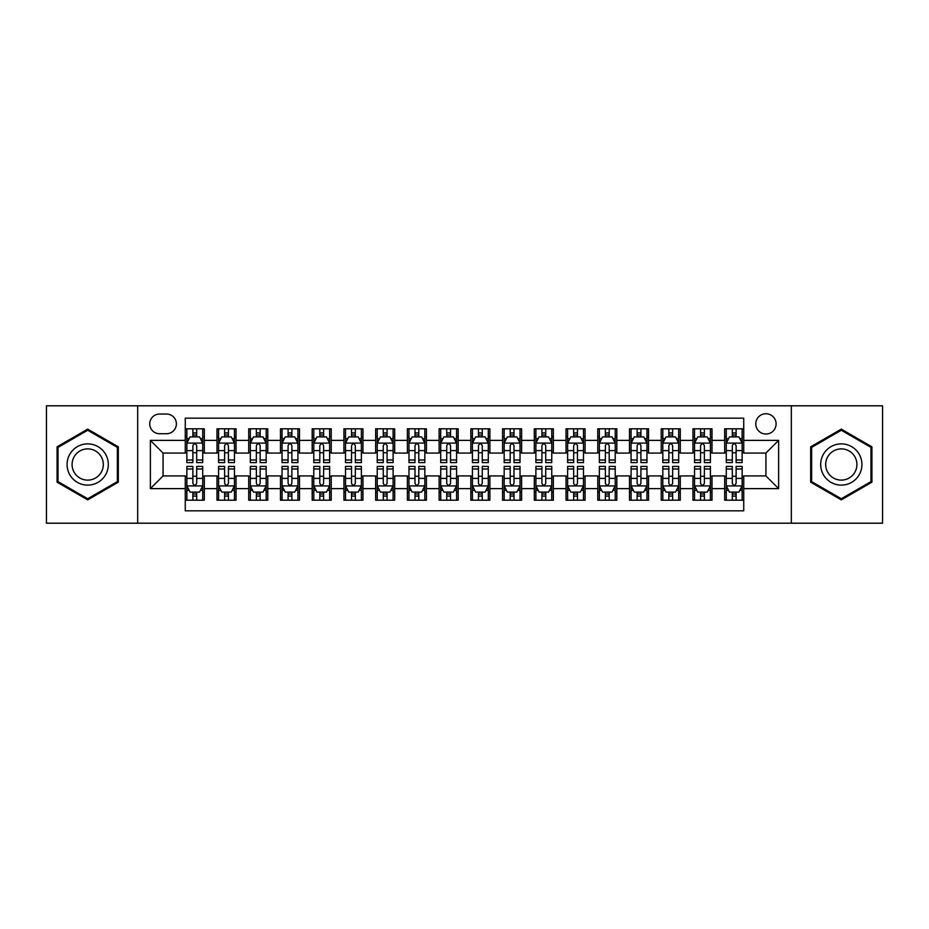 <?xml version="1.0" encoding="UTF-8"?>
<svg xmlns="http://www.w3.org/2000/svg" width="929" height="929" viewBox="0 0 929 929"><rect width="100%" height="100%" fill="white"/><g stroke="black" fill="none" stroke-linecap="round" stroke-linejoin="round"><path stroke-width="1.39" d="M765.937 413.73A10.149 10.149 0 0 0 755.788 423.879A10.149 10.149 0 0 0 765.937 434.04A10.149 10.149 0 0 0 776.098 423.879A10.149 10.149 0 0 0 765.937 413.73M791.322 523.201L882.55 523.201L882.55 405.799L791.322 405.799L791.322 523.201L137.678 523.201L137.678 405.799L46.45 405.799L46.45 523.201L137.678 523.201M743.734 428.803L724.69 428.803L724.69 440.381L711.997 440.381L711.997 453.073L724.69 453.073L724.69 440.381M711.997 440.381L711.997 428.803L692.964 428.803L692.964 440.381L680.272 440.381L680.272 453.073L692.964 453.073L692.964 440.381M680.272 440.381L680.272 428.803L661.227 428.803L661.227 440.381L648.535 440.381L648.535 453.073L661.227 453.073L661.227 440.381M648.535 440.381L648.535 428.803L629.502 428.803L629.502 440.381L616.81 440.381L616.81 453.073L629.502 453.073L629.502 440.381M616.81 440.381L616.81 428.803L597.765 428.803L597.765 440.381L585.073 440.381L585.073 453.073L597.765 453.073L597.765 440.381M585.073 440.381L585.073 428.803L566.04 428.803L566.04 440.381L553.347 440.381L553.347 453.073L566.04 453.073L566.04 440.381M553.347 440.381L553.347 428.803L534.303 428.803L534.303 440.381L521.61 440.381L521.61 453.073L534.303 453.073L534.303 440.381M521.61 440.381L521.61 428.803L502.577 428.803L502.577 440.381L489.885 440.381L489.885 453.073L502.577 453.073L502.577 440.381M489.885 440.381L489.885 428.803L470.84 428.803L470.84 440.381L458.16 440.381L458.16 453.073L470.84 453.073L470.84 440.381M458.16 440.381L458.16 428.803L439.115 428.803L439.115 440.381L426.423 440.381L426.423 453.073L439.115 453.073L439.115 440.381M426.423 440.381L426.423 428.803L407.39 428.803L407.39 440.381L394.697 440.381L394.697 453.073L407.39 453.073L407.39 440.381M394.697 440.381L394.697 428.803L375.653 428.803L375.653 440.381L362.96 440.381L362.96 453.073L375.653 453.073L375.653 440.381M362.96 440.381L362.96 428.803L343.927 428.803L343.927 440.381L331.235 440.381L331.235 453.073L343.927 453.073L343.927 440.381M331.235 440.381L331.235 428.803L312.19 428.803L312.19 440.381L299.498 440.381L299.498 453.073L312.19 453.073L312.19 440.381M299.498 440.381L299.498 428.803L280.465 428.803L280.465 440.381L267.773 440.381L267.773 453.073L280.465 453.073L280.465 440.381M267.773 440.381L267.773 428.803L248.728 428.803L248.728 440.381L236.036 440.381L236.036 453.073L248.728 453.073L248.728 440.381M236.036 440.381L236.036 428.803L217.003 428.803L217.003 453.073L204.31 453.073L204.31 428.803L185.266 428.803M185.266 500.197L204.31 500.197L204.31 475.927L217.003 475.927L217.003 500.197L236.036 500.197L236.036 475.927L248.728 475.927L248.728 488.619L236.036 488.619M248.728 488.619L248.728 500.197L267.773 500.197L267.773 475.927L280.465 475.927L280.465 488.619L267.773 488.619M280.465 488.619L280.465 500.197L299.498 500.197L299.498 475.927L312.19 475.927L312.19 488.619L299.498 488.619M312.19 488.619L312.19 500.197L331.235 500.197L331.235 475.927L343.927 475.927L343.927 488.619L331.235 488.619M343.927 488.619L343.927 500.197L362.96 500.197L362.96 475.927L375.653 475.927L375.653 488.619L362.96 488.619M375.653 488.619L375.653 500.197L394.697 500.197L394.697 475.927L407.39 475.927L407.39 488.619L394.697 488.619M407.39 488.619L407.39 500.197L426.423 500.197L426.423 475.927L439.115 475.927L439.115 488.619L426.423 488.619M439.115 488.619L439.115 500.197L458.16 500.197L458.16 475.927L470.84 475.927L470.84 488.619L458.16 488.619M470.84 488.619L470.84 500.197L489.885 500.197L489.885 475.927L502.577 475.927L502.577 488.619L489.885 488.619M502.577 488.619L502.577 500.197L521.61 500.197L521.61 475.927L534.303 475.927L534.303 488.619L521.61 488.619M534.303 488.619L534.303 500.197L553.347 500.197L553.347 475.927L566.04 475.927L566.04 488.619L553.347 488.619M566.04 488.619L566.04 500.197L585.073 500.197L585.073 475.927L597.765 475.927L597.765 488.619L585.073 488.619M597.765 488.619L597.765 500.197L616.81 500.197L616.81 475.927L629.502 475.927L629.502 488.619L616.81 488.619M629.502 488.619L629.502 500.197L648.535 500.197L648.535 475.927L661.227 475.927L661.227 488.619L648.535 488.619M661.227 488.619L661.227 500.197L680.272 500.197L680.272 475.927L692.964 475.927L692.964 488.619L680.272 488.619M692.964 488.619L692.964 500.197L711.997 500.197L711.997 475.927L724.69 475.927L724.69 488.619L711.997 488.619M159.567 433.727L166.546 433.727A9.836 9.836 0 0 0 176.382 423.879A9.836 9.836 0 0 0 166.546 414.044L159.567 414.044A9.836 9.836 0 0 0 149.732 423.879A9.836 9.836 0 0 0 159.567 433.727M791.322 405.799L137.678 405.799M743.734 440.381L743.734 418.178L185.266 418.178L185.266 453.073L163.063 453.073L163.063 475.927L185.266 475.927L185.266 510.822L743.734 510.822L743.734 475.927L765.937 475.927L765.937 453.073L743.734 453.073L743.734 440.381L778.63 440.381L778.63 488.619L743.734 488.619M185.266 488.619L150.37 488.619L150.37 440.381L185.266 440.381M724.69 488.619L724.69 500.197L743.734 500.197M185.266 436.735L186.857 436.735M192.884 436.735L196.693 436.735M202.719 436.735L204.31 436.735M185.266 452.76L186.857 452.76M192.884 452.76L196.693 452.76M202.719 452.76L204.31 452.76M185.266 476.24L186.857 476.24M192.884 476.24L196.693 476.24M202.719 476.24L204.31 476.24M185.266 492.265L186.857 492.265M192.884 492.265L196.693 492.265M202.719 492.265L204.31 492.265M217.003 452.76L218.594 452.76M224.621 452.76L228.429 452.76M234.456 452.76L236.036 452.76M217.003 436.735L218.594 436.735M224.621 436.735L228.429 436.735M234.456 436.735L236.036 436.735M217.003 476.24L218.594 476.24M224.621 476.24L228.429 476.24M234.456 476.24L236.036 476.24M217.003 492.265L218.594 492.265M224.621 492.265L228.429 492.265M234.456 492.265L236.036 492.265M248.728 476.24L250.319 476.24M256.346 476.24L260.155 476.24M266.182 476.24L267.773 476.24M248.728 492.265L250.319 492.265M256.346 492.265L260.155 492.265M266.182 492.265L267.773 492.265M248.728 436.735L250.319 436.735M256.346 436.735L260.155 436.735M266.182 436.735L267.773 436.735M248.728 452.76L250.319 452.76M256.346 452.76L260.155 452.76M266.182 452.76L267.773 452.76M280.465 476.24L282.044 476.24M288.083 476.24L291.88 476.24M297.919 476.24L299.498 476.24M280.465 492.265L282.044 492.265M288.083 492.265L291.88 492.265M297.919 492.265L299.498 492.265M280.465 436.735L282.044 436.735M288.083 436.735L291.88 436.735M297.919 436.735L299.498 436.735M280.465 452.76L282.044 452.76M288.083 452.76L291.88 452.76M297.919 452.76L299.498 452.76M312.19 476.24L313.781 476.24M319.808 476.24L323.617 476.24M329.644 476.24L331.235 476.24M312.19 492.265L313.781 492.265M319.808 492.265L323.617 492.265M329.644 492.265L331.235 492.265M312.19 436.735L313.781 436.735M319.808 436.735L323.617 436.735M329.644 436.735L331.235 436.735M312.19 452.76L313.781 452.76M319.808 452.76L323.617 452.76M329.644 452.76L331.235 452.76M343.927 476.24L345.507 476.24M351.534 476.24L355.342 476.24M361.381 476.24L362.96 476.24M343.927 492.265L345.507 492.265M351.534 492.265L355.342 492.265M361.381 492.265L362.96 492.265M343.927 436.735L345.507 436.735M351.534 436.735L355.342 436.735M361.381 436.735L362.96 436.735M343.927 452.76L345.507 452.76M351.534 452.76L355.342 452.76M361.381 452.76L362.96 452.76M375.653 476.24L377.244 476.24M383.271 476.24L387.079 476.24M393.106 476.24L394.697 476.24M375.653 492.265L377.244 492.265M383.271 492.265L387.079 492.265M393.106 492.265L394.697 492.265M375.653 436.735L377.244 436.735M383.271 436.735L387.079 436.735M393.106 436.735L394.697 436.735M375.653 452.76L377.244 452.76M383.271 452.76L387.079 452.76M393.106 452.76L394.697 452.76M407.39 476.24L408.969 476.24M414.996 476.24L418.805 476.24M424.832 476.24L426.423 476.24M407.39 492.265L408.969 492.265M414.996 492.265L418.805 492.265M424.832 492.265L426.423 492.265M407.39 436.735L408.969 436.735M414.996 436.735L418.805 436.735M424.832 436.735L426.423 436.735M407.39 452.76L408.969 452.76M414.996 452.76L418.805 452.76M424.832 452.76L426.423 452.76M439.115 476.24L440.706 476.24M446.733 476.24L450.542 476.24M456.569 476.24L458.16 476.24M439.115 492.265L440.706 492.265M446.733 492.265L450.542 492.265M456.569 492.265L458.16 492.265M439.115 436.735L440.706 436.735M446.733 436.735L450.542 436.735M456.569 436.735L458.16 436.735M439.115 452.76L440.706 452.76M446.733 452.76L450.542 452.76M456.569 452.76L458.16 452.76M470.84 476.24L472.431 476.24M478.458 476.24L482.267 476.24M488.294 476.24L489.885 476.24M470.84 492.265L472.431 492.265M478.458 492.265L482.267 492.265M488.294 492.265L489.885 492.265M470.84 436.735L472.431 436.735M478.458 436.735L482.267 436.735M488.294 436.735L489.885 436.735M470.84 452.76L472.431 452.76M478.458 452.76L482.267 452.76M488.294 452.76L489.885 452.76M502.577 476.24L504.168 476.24M510.195 476.24L514.004 476.24M520.031 476.24L521.61 476.24M502.577 492.265L504.168 492.265M510.195 492.265L514.004 492.265M520.031 492.265L521.61 492.265M502.577 436.735L504.168 436.735M510.195 436.735L514.004 436.735M520.031 436.735L521.61 436.735M502.577 452.76L504.168 452.76M510.195 452.76L514.004 452.76M520.031 452.76L521.61 452.76M534.303 476.24L535.894 476.24M541.921 476.24L545.729 476.24M551.756 476.24L553.347 476.24M534.303 492.265L535.894 492.265M541.921 492.265L545.729 492.265M551.756 492.265L553.347 492.265M534.303 436.735L535.894 436.735M541.921 436.735L545.729 436.735M551.756 436.735L553.347 436.735M534.303 452.76L535.894 452.76M541.921 452.76L545.729 452.76M551.756 452.76L553.347 452.76M566.04 476.24L567.619 476.24M573.657 476.24L577.466 476.24M583.493 476.24L585.073 476.24M566.04 492.265L567.619 492.265M573.657 492.265L577.466 492.265M583.493 492.265L585.073 492.265M566.04 436.735L567.619 436.735M573.657 436.735L577.466 436.735M583.493 436.735L585.073 436.735M566.04 452.76L567.619 452.76M573.657 452.76L577.466 452.76M583.493 452.76L585.073 452.76M597.765 476.24L599.356 476.24M605.383 476.24L609.192 476.24M615.219 476.24L616.81 476.24M597.765 492.265L599.356 492.265M605.383 492.265L609.192 492.265M615.219 492.265L616.81 492.265M597.765 436.735L599.356 436.735M605.383 436.735L609.192 436.735M615.219 436.735L616.81 436.735M597.765 452.76L599.356 452.76M605.383 452.76L609.192 452.76M615.219 452.76L616.81 452.76M629.502 476.24L631.081 476.24M637.12 476.24L640.917 476.24M646.956 476.24L648.535 476.24M629.502 492.265L631.081 492.265M637.12 492.265L640.917 492.265M646.956 492.265L648.535 492.265M629.502 436.735L631.081 436.735M637.12 436.735L640.917 436.735M646.956 436.735L648.535 436.735M629.502 452.76L631.081 452.76M637.12 452.76L640.917 452.76M646.956 452.76L648.535 452.76M661.227 476.24L662.818 476.24M668.845 476.24L672.654 476.24M678.681 476.24L680.272 476.24M661.227 492.265L662.818 492.265M668.845 492.265L672.654 492.265M678.681 492.265L680.272 492.265M661.227 436.735L662.818 436.735M668.845 436.735L672.654 436.735M678.681 436.735L680.272 436.735M661.227 452.76L662.818 452.76M668.845 452.76L672.654 452.76M678.681 452.76L680.272 452.76M692.964 476.24L694.544 476.24M700.571 476.24L704.379 476.24M710.406 476.24L711.997 476.24M692.964 492.265L694.544 492.265M700.571 492.265L704.379 492.265M710.406 492.265L711.997 492.265M692.964 436.735L694.544 436.735M700.571 436.735L704.379 436.735M710.406 436.735L711.997 436.735M692.964 452.76L694.544 452.76M700.571 452.76L704.379 452.76M710.406 452.76L711.997 452.76M724.69 476.24L726.281 476.24M732.307 476.24L736.116 476.24M742.143 476.24L743.734 476.24M724.69 492.265L726.281 492.265M732.307 492.265L736.116 492.265M742.143 492.265L743.734 492.265M724.69 436.735L726.281 436.735M732.307 436.735L736.116 436.735M742.143 436.735L743.734 436.735M724.69 452.76L726.281 452.76M732.307 452.76L736.116 452.76M742.143 452.76L743.734 452.76M163.063 453.073L150.37 440.381M163.063 475.927L150.37 488.619M778.63 440.381L765.937 453.073M778.63 488.619L765.937 475.927M87.698 499.86L118.32 482.174L118.32 446.826L87.698 429.14L57.075 446.826L57.075 482.174L87.698 499.86M871.925 446.826L841.302 429.14L810.68 446.826L810.68 482.174L841.302 499.86L871.925 482.174L871.925 446.826M196.693 432.926L192.884 432.926M202.719 460.006L196.693 460.006L196.693 462.596L202.719 462.596L202.719 443.238L199.549 436.897L190.027 436.897L186.857 443.238L186.857 462.596L192.884 462.596L192.884 460.006L186.857 460.006M186.857 443.238L186.857 428.803M202.719 443.238L202.719 428.803M192.884 436.897L192.884 428.803M196.693 428.803L196.693 436.897M196.693 460.006L196.693 445.618C195.427 443.179 194.161 443.179 192.884 445.618L192.884 460.006M192.884 496.074L196.693 496.074M186.857 468.994L192.884 468.994L192.884 466.404L186.857 466.404L186.857 485.762L190.027 492.103L199.549 492.103L202.719 485.762L202.719 466.404L196.693 466.404L196.693 468.994L202.719 468.994M202.719 485.762L202.719 500.197M186.857 485.762L186.857 500.197M196.693 492.103L196.693 500.197M192.884 500.197L192.884 492.103M192.884 468.994L192.884 483.382C194.149 485.821 195.427 485.821 196.693 483.382L196.693 468.994M87.698 443.876A20.624 20.624 0 0 0 67.074 464.5A20.624 20.624 0 0 0 87.698 485.124A20.624 20.624 0 0 0 108.321 464.5A20.624 20.624 0 0 0 87.698 443.876M87.698 448.881A15.619 15.619 0 0 0 72.079 464.5A15.619 15.619 0 0 0 87.698 480.119A15.619 15.619 0 0 0 103.316 464.5A15.619 15.619 0 0 0 87.698 448.881M117.368 481.628L87.698 498.757L58.028 481.628L58.028 447.372L87.698 430.243L117.368 447.372L117.368 481.628M823.442 454.188A20.624 20.624 0 0 0 830.99 482.36A20.624 20.624 0 0 0 859.162 474.812A20.624 20.624 0 0 0 851.614 446.64A20.624 20.624 0 0 0 823.442 454.188M827.774 456.696A15.619 15.619 0 0 0 833.487 478.029A15.619 15.619 0 0 0 854.819 472.304A15.619 15.619 0 0 0 849.106 450.971A15.619 15.619 0 0 0 827.774 456.696M870.972 447.372L870.972 481.628L841.302 498.757L811.632 481.628L811.632 447.372L841.302 430.243L870.972 447.372M228.429 432.926L224.621 432.926M234.456 460.006L228.429 460.006L228.429 462.596L234.456 462.596L234.456 443.238L231.286 436.897L221.764 436.897L218.594 443.238L218.594 462.596L224.621 462.596L224.621 460.006L218.594 460.006M218.594 443.238L218.594 428.803M234.456 443.238L234.456 428.803M224.621 436.897L224.621 428.803M228.429 428.803L228.429 436.897M228.429 460.006L228.429 445.618C227.152 443.179 225.886 443.179 224.621 445.618L224.621 460.006M260.155 432.926L256.346 432.926M266.182 460.006L260.155 460.006L260.155 462.596L266.182 462.596L266.182 443.238L263.012 436.897L253.489 436.897L250.319 443.238L250.319 462.596L256.346 462.596L256.346 460.006L250.319 460.006M250.319 443.238L250.319 428.803M266.182 443.238L266.182 428.803M256.346 436.897L256.346 428.803M260.155 428.803L260.155 436.897M260.155 460.006L260.155 445.618C258.889 443.179 257.623 443.179 256.346 445.618L256.346 460.006M291.88 432.926L288.083 432.926M297.919 460.006L291.88 460.006L291.88 462.596L297.919 462.596L297.919 443.238L294.737 436.897L285.226 436.897L282.044 443.238L282.044 462.596L288.083 462.596L288.083 460.006L282.044 460.006M282.044 443.238L282.044 428.803M297.919 443.238L297.919 428.803M288.083 436.897L288.083 428.803M291.88 428.803L291.88 436.897M291.88 460.006L291.88 445.618C290.614 443.179 289.349 443.179 288.083 445.618L288.083 460.006M323.617 432.926L319.808 432.926M329.644 460.006L323.617 460.006L323.617 462.596L329.644 462.596L329.644 443.238L326.474 436.897L316.952 436.897L313.781 443.238L313.781 462.596L319.808 462.596L319.808 460.006L313.781 460.006M313.781 443.238L313.781 428.803M329.644 443.238L329.644 428.803M319.808 436.897L319.808 428.803M323.617 428.803L323.617 436.897M323.617 460.006L323.617 445.618C322.351 443.179 321.074 443.179 319.808 445.618L319.808 460.006M224.621 496.074L228.429 496.074M218.594 468.994L224.621 468.994L224.621 466.404L218.594 466.404L218.594 485.762L221.764 492.103L231.286 492.103L234.456 485.762L234.456 466.404L228.429 466.404L228.429 468.994L234.456 468.994M234.456 485.762L234.456 500.197M218.594 485.762L218.594 500.197M228.429 492.103L228.429 500.197M224.621 500.197L224.621 492.103M224.621 468.994L224.621 483.382C225.886 485.821 227.152 485.821 228.429 483.382L228.429 468.994M256.346 496.074L260.155 496.074M250.319 468.994L256.346 468.994L256.346 466.404L250.319 466.404L250.319 485.762L253.489 492.103L263.012 492.103L266.182 485.762L266.182 466.404L260.155 466.404L260.155 468.994L266.182 468.994M266.182 485.762L266.182 500.197M250.319 485.762L250.319 500.197M260.155 492.103L260.155 500.197M256.346 500.197L256.346 492.103M256.346 468.994L256.346 483.382C257.612 485.821 258.889 485.821 260.155 483.382L260.155 468.994M288.083 496.074L291.88 496.074M282.044 468.994L288.083 468.994L288.083 466.404L282.044 466.404L282.044 485.762L285.226 492.103L294.737 492.103L297.919 485.762L297.919 466.404L291.88 466.404L291.88 468.994L297.919 468.994M297.919 485.762L297.919 500.197M282.044 485.762L282.044 500.197M291.88 492.103L291.88 500.197M288.083 500.197L288.083 492.103M288.083 468.994L288.083 483.382C289.349 485.821 290.614 485.821 291.88 483.382L291.88 468.994M319.808 496.074L323.617 496.074M313.781 468.994L319.808 468.994L319.808 466.404L313.781 466.404L313.781 485.762L316.952 492.103L326.474 492.103L329.644 485.762L329.644 466.404L323.617 466.404L323.617 468.994L329.644 468.994M329.644 485.762L329.644 500.197M313.781 485.762L313.781 500.197M323.617 492.103L323.617 500.197M319.808 500.197L319.808 492.103M319.808 468.994L319.808 483.382C321.074 485.821 322.34 485.821 323.617 483.382L323.617 468.994M355.342 432.926L351.534 432.926M361.381 460.006L355.342 460.006L355.342 462.596L361.381 462.596L361.381 443.238L358.199 436.897L348.689 436.897L345.507 443.238L345.507 462.596L351.534 462.596L351.534 460.006L345.507 460.006M345.507 443.238L345.507 428.803M361.381 443.238L361.381 428.803M351.534 436.897L351.534 428.803M355.342 428.803L355.342 436.897M355.342 460.006L355.342 445.618C354.077 443.179 352.811 443.179 351.534 445.618L351.534 460.006M351.534 496.074L355.342 496.074M345.507 468.994L351.534 468.994L351.534 466.404L345.507 466.404L345.507 485.762L348.689 492.103L358.199 492.103L361.381 485.762L361.381 466.404L355.342 466.404L355.342 468.994L361.381 468.994M361.381 485.762L361.381 500.197M345.507 485.762L345.507 500.197M355.342 492.103L355.342 500.197M351.534 500.197L351.534 492.103M351.534 468.994L351.534 483.382C352.811 485.821 354.077 485.821 355.342 483.382L355.342 468.994M387.079 432.926L383.271 432.926M393.106 460.006L387.079 460.006L387.079 462.596L393.106 462.596L393.106 443.238L389.936 436.897L380.414 436.897L377.244 443.238L377.244 462.596L383.271 462.596L383.271 460.006L377.244 460.006M377.244 443.238L377.244 428.803M393.106 443.238L393.106 428.803M383.271 436.897L383.271 428.803M387.079 428.803L387.079 436.897M387.079 460.006L387.079 445.618C385.814 443.179 384.536 443.179 383.271 445.618L383.271 460.006M383.271 496.074L387.079 496.074M377.244 468.994L383.271 468.994L383.271 466.404L377.244 466.404L377.244 485.762L380.414 492.103L389.936 492.103L393.106 485.762L393.106 466.404L387.079 466.404L387.079 468.994L393.106 468.994M393.106 485.762L393.106 500.197M377.244 485.762L377.244 500.197M387.079 492.103L387.079 500.197M383.271 500.197L383.271 492.103M383.271 468.994L383.271 483.382C384.536 485.821 385.802 485.821 387.079 483.382L387.079 468.994M418.805 432.926L414.996 432.926M424.832 460.006L418.805 460.006L418.805 462.596L424.832 462.596L424.832 443.238L421.661 436.897L412.139 436.897L408.969 443.238L408.969 462.596L414.996 462.596L414.996 460.006L408.969 460.006M408.969 443.238L408.969 428.803M424.832 443.238L424.832 428.803M414.996 436.897L414.996 428.803M418.805 428.803L418.805 436.897M418.805 460.006L418.805 445.618C417.539 443.179 416.273 443.179 414.996 445.618L414.996 460.006M414.996 496.074L418.805 496.074M408.969 468.994L414.996 468.994L414.996 466.404L408.969 466.404L408.969 485.762L412.139 492.103L421.661 492.103L424.832 485.762L424.832 466.404L418.805 466.404L418.805 468.994L424.832 468.994M424.832 485.762L424.832 500.197M408.969 485.762L408.969 500.197M418.805 492.103L418.805 500.197M414.996 500.197L414.996 492.103M414.996 468.994L414.996 483.382C416.273 485.821 417.539 485.821 418.805 483.382L418.805 468.994M450.542 432.926L446.733 432.926M456.569 460.006L450.542 460.006L450.542 462.596L456.569 462.596L456.569 443.238L453.398 436.897L443.876 436.897L440.706 443.238L440.706 462.596L446.733 462.596L446.733 460.006L440.706 460.006M440.706 443.238L440.706 428.803M456.569 443.238L456.569 428.803M446.733 436.897L446.733 428.803M450.542 428.803L450.542 436.897M450.542 460.006L450.542 445.618C449.276 443.179 447.999 443.179 446.733 445.618L446.733 460.006M446.733 496.074L450.542 496.074M440.706 468.994L446.733 468.994L446.733 466.404L440.706 466.404L440.706 485.762L443.876 492.103L453.398 492.103L456.569 485.762L456.569 466.404L450.542 466.404L450.542 468.994L456.569 468.994M456.569 485.762L456.569 500.197M440.706 485.762L440.706 500.197M450.542 492.103L450.542 500.197M446.733 500.197L446.733 492.103M446.733 468.994L446.733 483.382C447.999 485.821 449.264 485.821 450.542 483.382L450.542 468.994M482.267 432.926L478.458 432.926M488.294 460.006L482.267 460.006L482.267 462.596L488.294 462.596L488.294 443.238L485.124 436.897L475.602 436.897L472.431 443.238L472.431 462.596L478.458 462.596L478.458 460.006L472.431 460.006M472.431 443.238L472.431 428.803M488.294 443.238L488.294 428.803M478.458 436.897L478.458 428.803M482.267 428.803L482.267 436.897M482.267 460.006L482.267 445.618C481.001 443.179 479.736 443.179 478.458 445.618L478.458 460.006M478.458 496.074L482.267 496.074M472.431 468.994L478.458 468.994L478.458 466.404L472.431 466.404L472.431 485.762L475.602 492.103L485.124 492.103L488.294 485.762L488.294 466.404L482.267 466.404L482.267 468.994L488.294 468.994M488.294 485.762L488.294 500.197M472.431 485.762L472.431 500.197M482.267 492.103L482.267 500.197M478.458 500.197L478.458 492.103M478.458 468.994L478.458 483.382C479.724 485.821 481.001 485.821 482.267 483.382L482.267 468.994M514.004 432.926L510.195 432.926M520.031 460.006L514.004 460.006L514.004 462.596L520.031 462.596L520.031 443.238L516.861 436.897L507.339 436.897L504.168 443.238L504.168 462.596L510.195 462.596L510.195 460.006L504.168 460.006M504.168 443.238L504.168 428.803M520.031 443.238L520.031 428.803M510.195 436.897L510.195 428.803M514.004 428.803L514.004 436.897M514.004 460.006L514.004 445.618C512.727 443.179 511.461 443.179 510.195 445.618L510.195 460.006M510.195 496.074L514.004 496.074M504.168 468.994L510.195 468.994L510.195 466.404L504.168 466.404L504.168 485.762L507.339 492.103L516.861 492.103L520.031 485.762L520.031 466.404L514.004 466.404L514.004 468.994L520.031 468.994M520.031 485.762L520.031 500.197M504.168 485.762L504.168 500.197M514.004 492.103L514.004 500.197M510.195 500.197L510.195 492.103M510.195 468.994L510.195 483.382C511.461 485.821 512.727 485.821 514.004 483.382L514.004 468.994M545.729 432.926L541.921 432.926M551.756 460.006L545.729 460.006L545.729 462.596L551.756 462.596L551.756 443.238L548.586 436.897L539.064 436.897L535.894 443.238L535.894 462.596L541.921 462.596L541.921 460.006L535.894 460.006M535.894 443.238L535.894 428.803M551.756 443.238L551.756 428.803M541.921 436.897L541.921 428.803M545.729 428.803L545.729 436.897M545.729 460.006L545.729 445.618C544.464 443.179 543.198 443.179 541.921 445.618L541.921 460.006M541.921 496.074L545.729 496.074M535.894 468.994L541.921 468.994L541.921 466.404L535.894 466.404L535.894 485.762L539.064 492.103L548.586 492.103L551.756 485.762L551.756 466.404L545.729 466.404L545.729 468.994L551.756 468.994M551.756 485.762L551.756 500.197M535.894 485.762L535.894 500.197M545.729 492.103L545.729 500.197M541.921 500.197L541.921 492.103M541.921 468.994L541.921 483.382C543.186 485.821 544.464 485.821 545.729 483.382L545.729 468.994M577.466 432.926L573.657 432.926M583.493 460.006L577.466 460.006L577.466 462.596L583.493 462.596L583.493 443.238L580.311 436.897L570.801 436.897L567.619 443.238L567.619 462.596L573.657 462.596L573.657 460.006L567.619 460.006M567.619 443.238L567.619 428.803M583.493 443.238L583.493 428.803M573.657 436.897L573.657 428.803M577.466 428.803L577.466 436.897M577.466 460.006L577.466 445.618C576.189 443.179 574.923 443.179 573.657 445.618L573.657 460.006M573.657 496.074L577.466 496.074M567.619 468.994L573.657 468.994L573.657 466.404L567.619 466.404L567.619 485.762L570.801 492.103L580.311 492.103L583.493 485.762L583.493 466.404L577.466 466.404L577.466 468.994L583.493 468.994M583.493 485.762L583.493 500.197M567.619 485.762L567.619 500.197M577.466 492.103L577.466 500.197M573.657 500.197L573.657 492.103M573.657 468.994L573.657 483.382C574.923 485.821 576.189 485.821 577.466 483.382L577.466 468.994M605.383 496.074L609.192 496.074M599.356 468.994L605.383 468.994L605.383 466.404L599.356 466.404L599.356 485.762L602.526 492.103L612.048 492.103L615.219 485.762L615.219 466.404L609.192 466.404L609.192 468.994L615.219 468.994M615.219 485.762L615.219 500.197M599.356 485.762L599.356 500.197M609.192 492.103L609.192 500.197M605.383 500.197L605.383 492.103M605.383 468.994L605.383 483.382C606.649 485.821 607.926 485.821 609.192 483.382L609.192 468.994M637.12 496.074L640.917 496.074M631.081 468.994L637.12 468.994L637.12 466.404L631.081 466.404L631.081 485.762L634.263 492.103L643.774 492.103L646.956 485.762L646.956 466.404L640.917 466.404L640.917 468.994L646.956 468.994M646.956 485.762L646.956 500.197M631.081 485.762L631.081 500.197M640.917 492.103L640.917 500.197M637.12 500.197L637.12 492.103M637.12 468.994L637.12 483.382C638.386 485.821 639.651 485.821 640.917 483.382L640.917 468.994M609.192 432.926L605.383 432.926M615.219 460.006L609.192 460.006L609.192 462.596L615.219 462.596L615.219 443.238L612.048 436.897L602.526 436.897L599.356 443.238L599.356 462.596L605.383 462.596L605.383 460.006L599.356 460.006M599.356 443.238L599.356 428.803M615.219 443.238L615.219 428.803M605.383 436.897L605.383 428.803M609.192 428.803L609.192 436.897M609.192 460.006L609.192 445.618C607.926 443.179 606.66 443.179 605.383 445.618L605.383 460.006M640.917 432.926L637.12 432.926M646.956 460.006L640.917 460.006L640.917 462.596L646.956 462.596L646.956 443.238L643.774 436.897L634.263 436.897L631.081 443.238L631.081 462.596L637.12 462.596L637.12 460.006L631.081 460.006M631.081 443.238L631.081 428.803M646.956 443.238L646.956 428.803M637.12 436.897L637.12 428.803M640.917 428.803L640.917 436.897M640.917 460.006L640.917 445.618C639.651 443.179 638.386 443.179 637.12 445.618L637.12 460.006M672.654 432.926L668.845 432.926M678.681 460.006L672.654 460.006L672.654 462.596L678.681 462.596L678.681 443.238L675.511 436.897L665.988 436.897L662.818 443.238L662.818 462.596L668.845 462.596L668.845 460.006L662.818 460.006M662.818 443.238L662.818 428.803M678.681 443.238L678.681 428.803M668.845 436.897L668.845 428.803M672.654 428.803L672.654 436.897M672.654 460.006L672.654 445.618C671.388 443.179 670.111 443.179 668.845 445.618L668.845 460.006M668.845 496.074L672.654 496.074M662.818 468.994L668.845 468.994L668.845 466.404L662.818 466.404L662.818 485.762L665.988 492.103L675.511 492.103L678.681 485.762L678.681 466.404L672.654 466.404L672.654 468.994L678.681 468.994M678.681 485.762L678.681 500.197M662.818 485.762L662.818 500.197M672.654 492.103L672.654 500.197M668.845 500.197L668.845 492.103M668.845 468.994L668.845 483.382C670.111 485.821 671.377 485.821 672.654 483.382L672.654 468.994M704.379 432.926L700.571 432.926M710.406 460.006L704.379 460.006L704.379 462.596L710.406 462.596L710.406 443.238L707.236 436.897L697.714 436.897L694.544 443.238L694.544 462.596L700.571 462.596L700.571 460.006L694.544 460.006M694.544 443.238L694.544 428.803M710.406 443.238L710.406 428.803M700.571 436.897L700.571 428.803M704.379 428.803L704.379 436.897M704.379 460.006L704.379 445.618C703.114 443.179 701.848 443.179 700.571 445.618L700.571 460.006M700.571 496.074L704.379 496.074M694.544 468.994L700.571 468.994L700.571 466.404L694.544 466.404L694.544 485.762L697.714 492.103L707.236 492.103L710.406 485.762L710.406 466.404L704.379 466.404L704.379 468.994L710.406 468.994M710.406 485.762L710.406 500.197M694.544 485.762L694.544 500.197M704.379 492.103L704.379 500.197M700.571 500.197L700.571 492.103M700.571 468.994L700.571 483.382C701.848 485.821 703.114 485.821 704.379 483.382L704.379 468.994M736.116 432.926L732.307 432.926M742.143 460.006L736.116 460.006L736.116 462.596L742.143 462.596L742.143 443.238L738.973 436.897L729.451 436.897L726.281 443.238L726.281 462.596L732.307 462.596L732.307 460.006L726.281 460.006M726.281 443.238L726.281 428.803M742.143 443.238L742.143 428.803M732.307 436.897L732.307 428.803M736.116 428.803L736.116 436.897M736.116 460.006L736.116 445.618C734.851 443.179 733.573 443.179 732.307 445.618L732.307 460.006M732.307 496.074L736.116 496.074M726.281 468.994L732.307 468.994L732.307 466.404L726.281 466.404L726.281 485.762L729.451 492.103L738.973 492.103L742.143 485.762L742.143 466.404L736.116 466.404L736.116 468.994L742.143 468.994M742.143 485.762L742.143 500.197M726.281 485.762L726.281 500.197M736.116 492.103L736.116 500.197M732.307 500.197L732.307 492.103M732.307 468.994L732.307 483.382C733.573 485.821 734.839 485.821 736.116 483.382L736.116 468.994M217.003 488.619L204.31 488.619M217.003 440.381L204.31 440.381M202.638 443.087L186.938 443.087M186.857 438.639L189.156 438.639M200.42 438.639L202.719 438.639M192.884 450.6L186.857 450.6M202.719 450.6L196.693 450.6M196.693 434.946L192.884 434.946M186.938 485.913L202.638 485.913M202.719 490.361L200.42 490.361M189.156 490.361L186.857 490.361M196.693 478.4L202.719 478.4M186.857 478.4L192.884 478.4M192.884 494.054L196.693 494.054M234.375 443.087L218.663 443.087M218.594 438.639L220.893 438.639M232.157 438.639L234.456 438.639M224.621 450.6L218.594 450.6M234.456 450.6L228.429 450.6M228.429 434.946L224.621 434.946M266.1 443.087L250.4 443.087M250.319 438.639L252.618 438.639M263.882 438.639L266.182 438.639M256.346 450.6L250.319 450.6M266.182 450.6L260.155 450.6M260.155 434.946L256.346 434.946M297.837 443.087L282.126 443.087M282.044 438.639L284.344 438.639M295.619 438.639L297.919 438.639M288.083 450.6L282.044 450.6M297.919 450.6L291.88 450.6M291.88 434.946L288.083 434.946M329.563 443.087L313.863 443.087M313.781 438.639L316.081 438.639M327.345 438.639L329.644 438.639M319.808 450.6L313.781 450.6M329.644 450.6L323.617 450.6M323.617 434.946L319.808 434.946M218.663 485.913L234.375 485.913M234.456 490.361L232.157 490.361M220.893 490.361L218.594 490.361M228.429 478.4L234.456 478.4M218.594 478.4L224.621 478.4M224.621 494.054L228.429 494.054M250.4 485.913L266.1 485.913M266.182 490.361L263.882 490.361M252.618 490.361L250.319 490.361M260.155 478.4L266.182 478.4M250.319 478.4L256.346 478.4M256.346 494.054L260.155 494.054M282.126 485.913L297.837 485.913M297.919 490.361L295.619 490.361M284.344 490.361L282.044 490.361M291.88 478.4L297.919 478.4M282.044 478.4L288.083 478.4M288.083 494.054L291.88 494.054M313.863 485.913L329.563 485.913M329.644 490.361L327.345 490.361M316.081 490.361L313.781 490.361M323.617 478.4L329.644 478.4M313.781 478.4L319.808 478.4M319.808 494.054L323.617 494.054M361.3 443.087L345.588 443.087M345.507 438.639L347.806 438.639M359.07 438.639L361.381 438.639M351.534 450.6L345.507 450.6M361.381 450.6L355.342 450.6M355.342 434.946L351.534 434.946M345.588 485.913L361.3 485.913M361.381 490.361L359.07 490.361M347.806 490.361L345.507 490.361M355.342 478.4L361.381 478.4M345.507 478.4L351.534 478.4M351.534 494.054L355.342 494.054M393.025 443.087L377.325 443.087M377.244 438.639L379.543 438.639M390.807 438.639L393.106 438.639M383.271 450.6L377.244 450.6M393.106 450.6L387.079 450.6M387.079 434.946L383.271 434.946M377.325 485.913L393.025 485.913M393.106 490.361L390.807 490.361M379.543 490.361L377.244 490.361M387.079 478.4L393.106 478.4M377.244 478.4L383.271 478.4M383.271 494.054L387.079 494.054M424.762 443.087L409.05 443.087M408.969 438.639L411.268 438.639M422.532 438.639L424.832 438.639M414.996 450.6L408.969 450.6M424.832 450.6L418.805 450.6M418.805 434.946L414.996 434.946M409.05 485.913L424.762 485.913M424.832 490.361L422.532 490.361M411.268 490.361L408.969 490.361M418.805 478.4L424.832 478.4M408.969 478.4L414.996 478.4M414.996 494.054L418.805 494.054M456.487 443.087L440.776 443.087M440.706 438.639L443.005 438.639M454.269 438.639L456.569 438.639M446.733 450.6L440.706 450.6M456.569 450.6L450.542 450.6M450.542 434.946L446.733 434.946M440.776 485.913L456.487 485.913M456.569 490.361L454.269 490.361M443.005 490.361L440.706 490.361M450.542 478.4L456.569 478.4M440.706 478.4L446.733 478.4M446.733 494.054L450.542 494.054M488.224 443.087L472.513 443.087M472.431 438.639L474.731 438.639M485.995 438.639L488.294 438.639M478.458 450.6L472.431 450.6M488.294 450.6L482.267 450.6M482.267 434.946L478.458 434.946M472.513 485.913L488.224 485.913M488.294 490.361L485.995 490.361M474.731 490.361L472.431 490.361M482.267 478.4L488.294 478.4M472.431 478.4L478.458 478.4M478.458 494.054L482.267 494.054M519.95 443.087L504.238 443.087M504.168 438.639L506.468 438.639M517.732 438.639L520.031 438.639M510.195 450.6L504.168 450.6M520.031 450.6L514.004 450.6M514.004 434.946L510.195 434.946M504.238 485.913L519.95 485.913M520.031 490.361L517.732 490.361M506.468 490.361L504.168 490.361M514.004 478.4L520.031 478.4M504.168 478.4L510.195 478.4M510.195 494.054L514.004 494.054M551.675 443.087L535.975 443.087M535.894 438.639L538.193 438.639M549.457 438.639L551.756 438.639M541.921 450.6L535.894 450.6M551.756 450.6L545.729 450.6M545.729 434.946L541.921 434.946M535.975 485.913L551.675 485.913M551.756 490.361L549.457 490.361M538.193 490.361L535.894 490.361M545.729 478.4L551.756 478.4M535.894 478.4L541.921 478.4M541.921 494.054L545.729 494.054M583.412 443.087L567.7 443.087M567.619 438.639L569.93 438.639M581.194 438.639L583.493 438.639M573.657 450.6L567.619 450.6M583.493 450.6L577.466 450.6M577.466 434.946L573.657 434.946M567.7 485.913L583.412 485.913M583.493 490.361L581.194 490.361M569.93 490.361L567.619 490.361M577.466 478.4L583.493 478.4M567.619 478.4L573.657 478.4M573.657 494.054L577.466 494.054M599.437 485.913L615.137 485.913M615.219 490.361L612.919 490.361M601.655 490.361L599.356 490.361M609.192 478.4L615.219 478.4M599.356 478.4L605.383 478.4M605.383 494.054L609.192 494.054M631.163 485.913L646.874 485.913M646.956 490.361L644.656 490.361M633.381 490.361L631.081 490.361M640.917 478.4L646.956 478.4M631.081 478.4L637.12 478.4M637.12 494.054L640.917 494.054M615.137 443.087L599.437 443.087M599.356 438.639L601.655 438.639M612.919 438.639L615.219 438.639M605.383 450.6L599.356 450.6M615.219 450.6L609.192 450.6M609.192 434.946L605.383 434.946M646.874 443.087L631.163 443.087M631.081 438.639L633.381 438.639M644.656 438.639L646.956 438.639M637.12 450.6L631.081 450.6M646.956 450.6L640.917 450.6M640.917 434.946L637.12 434.946M678.6 443.087L662.9 443.087M662.818 438.639L665.118 438.639M676.382 438.639L678.681 438.639M668.845 450.6L662.818 450.6M678.681 450.6L672.654 450.6M672.654 434.946L668.845 434.946M662.9 485.913L678.6 485.913M678.681 490.361L676.382 490.361M665.118 490.361L662.818 490.361M672.654 478.4L678.681 478.4M662.818 478.4L668.845 478.4M668.845 494.054L672.654 494.054M710.337 443.087L694.625 443.087M694.544 438.639L696.843 438.639M708.107 438.639L710.406 438.639M700.571 450.6L694.544 450.6M710.406 450.6L704.379 450.6M704.379 434.946L700.571 434.946M694.625 485.913L710.337 485.913M710.406 490.361L708.107 490.361M696.843 490.361L694.544 490.361M704.379 478.4L710.406 478.4M694.544 478.4L700.571 478.4M700.571 494.054L704.379 494.054M742.062 443.087L726.362 443.087M726.281 438.639L728.58 438.639M739.844 438.639L742.143 438.639M732.307 450.6L726.281 450.6M742.143 450.6L736.116 450.6M736.116 434.946L732.307 434.946M726.362 485.913L742.062 485.913M742.143 490.361L739.844 490.361M728.58 490.361L726.281 490.361M736.116 478.4L742.143 478.4M726.281 478.4L732.307 478.4M732.307 494.054L736.116 494.054"/></g></svg>
